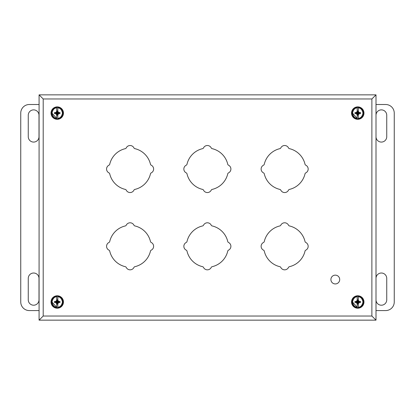 <?xml version="1.0" encoding="UTF-8"?>
<svg xmlns="http://www.w3.org/2000/svg" width="415" height="415" viewBox="0 0 415 415"><rect width="100%" height="100%" fill="white"/><g stroke="black" fill="none" stroke-linecap="round" stroke-linejoin="round"><path stroke-width="0.62" d="M335.304 275.14A4.394 4.394 0 0 1 339.112 281.738A4.394 4.394 0 0 1 331.497 281.738A4.394 4.394 0 0 1 335.304 275.14M38.994 299.843L38.994 278.377A5.364 5.364 0 0 0 33.631 273.013A5.364 5.364 0 0 0 28.262 278.377L28.262 299.843A5.364 5.364 0 0 0 33.631 305.212A5.364 5.364 0 0 0 38.994 299.843M28.262 136.706A5.364 5.364 0 0 0 33.631 142.075A5.364 5.364 0 0 0 38.994 136.706L38.994 115.24A5.364 5.364 0 0 0 33.631 109.876A5.364 5.364 0 0 0 28.262 115.24L28.262 136.706M39.083 310.576L29.335 310.576A8.585 8.585 0 0 1 20.75 301.99L20.75 113.093A8.585 8.585 0 0 1 29.335 104.507L39.083 104.507M376.006 136.706A5.364 5.364 0 0 0 381.369 142.075A5.364 5.364 0 0 0 386.739 136.706L386.739 115.24A5.364 5.364 0 0 0 381.369 109.876A5.364 5.364 0 0 0 376.006 115.24M376.006 299.843A5.364 5.364 0 0 0 381.369 305.212A5.364 5.364 0 0 0 386.739 299.843L386.739 278.377A5.364 5.364 0 0 0 381.369 273.013A5.364 5.364 0 0 0 376.006 278.377M376.006 104.507L385.665 104.507A8.585 8.585 0 0 1 394.25 113.093L394.25 301.99A8.585 8.585 0 0 1 385.665 310.576L376.006 310.576M52.02 113.155L56.575 118.27M57.81 118.804A5.737 5.737 0 0 1 56.673 118.804L56.673 114.213L56.782 115.318L57.701 115.318L57.81 114.213L57.81 118.285C60.149 118.249 61.7 116.522 62.463 113.093C61.7 109.669 60.149 107.936 57.81 107.905L57.81 111.977L57.701 110.872L56.782 110.872L56.673 111.977L56.673 107.386A5.737 5.737 0 0 1 62.976 113.093A5.737 5.737 0 0 1 57.81 118.804A5.737 5.737 0 0 0 57.81 107.386L57.81 107.905L57.81 107.386M56.673 118.804A5.737 5.737 0 0 1 56.673 107.386L56.673 107.905C54.334 107.936 52.783 109.669 52.02 113.093C52.783 116.522 54.334 118.249 56.673 118.285L56.673 118.804A5.737 5.737 0 0 1 56.673 107.386M56.673 111.479L55.626 112.527L54.495 112.527L54.495 113.663L55.626 113.663L56.673 114.711M57.81 114.711L58.857 113.663L59.988 113.663L59.988 112.527L58.857 112.527L57.81 111.479M57.701 111.791L57.239 113.093L58.193 112.143M57.701 110.872L57.239 113.093L58.857 112.527M56.782 110.872L57.239 113.093L59.988 112.527M56.782 111.791L57.239 113.093L59.988 113.663M56.29 112.143L57.239 113.093L58.857 113.663M55.626 112.527L57.239 113.093L58.193 114.047M54.495 112.527L57.239 113.093L57.701 114.4M54.495 113.663L57.239 113.093L57.701 115.318M55.626 113.663L57.239 113.093L56.782 115.318M56.29 114.047L57.239 113.093L56.782 114.4M57.239 106.878A6.215 6.215 0 0 0 51.859 116.205A6.215 6.215 0 0 0 62.624 116.205A6.215 6.215 0 0 0 57.239 106.878M352.537 113.155L357.092 118.27M358.327 118.804A5.737 5.737 0 0 1 357.19 118.804L357.19 114.213L357.299 115.318L358.218 115.318L358.327 114.213L358.327 118.285C360.666 118.249 362.217 116.522 362.98 113.093C362.217 109.669 360.666 107.936 358.327 107.905L358.327 111.977L358.218 110.872L357.299 110.872L357.19 111.977L357.19 107.386A5.737 5.737 0 0 1 363.493 113.093A5.737 5.737 0 0 1 358.327 118.804A5.737 5.737 0 0 0 358.327 107.386L358.327 107.905L358.327 107.386M357.19 118.804A5.737 5.737 0 0 1 357.19 107.386L357.19 107.905C354.851 107.936 353.3 109.669 352.537 113.093C353.3 116.522 354.851 118.249 357.19 118.285L357.19 118.804A5.737 5.737 0 0 1 357.19 107.386M357.19 111.479L356.143 112.527L355.012 112.527L355.012 113.663L356.143 113.663L357.19 114.711M358.327 114.711L359.374 113.663L360.505 113.663L360.505 112.527L359.374 112.527L358.327 111.479M358.218 111.791L357.761 113.093L358.71 112.143M358.218 110.872L357.761 113.093L359.374 112.527M357.299 110.872L357.761 113.093L360.505 112.527M357.299 111.791L357.761 113.093L360.505 113.663M356.807 112.143L357.761 113.093L359.374 113.663M356.143 112.527L357.761 113.093L358.71 114.047M355.012 112.527L357.761 113.093L358.218 114.4M355.012 113.663L357.761 113.093L358.218 115.318M356.143 113.663L357.761 113.093L357.299 115.318M356.807 114.047L357.761 113.093L357.299 114.4M357.761 106.878A6.215 6.215 0 0 0 352.377 116.205A6.215 6.215 0 0 0 363.141 116.205A6.215 6.215 0 0 0 357.761 106.878M352.537 302.053L357.092 307.167M358.327 307.697A5.737 5.737 0 0 1 357.19 307.697L357.19 303.111L357.299 304.216L358.218 304.216L358.327 303.111L358.327 307.183C360.666 307.147 362.217 305.419 362.98 301.99C362.217 298.567 360.666 296.834 358.327 296.803L358.327 300.87L358.218 299.77L357.299 299.77L357.19 300.87L357.19 296.284A5.737 5.737 0 0 1 363.493 301.99A5.737 5.737 0 0 1 358.327 307.697A5.737 5.737 0 0 0 358.327 296.284L358.327 296.803L358.327 296.284M357.19 307.697A5.737 5.737 0 0 1 357.19 296.284L357.19 296.803C354.851 296.834 353.3 298.567 352.537 301.99C353.3 305.419 354.851 307.147 357.19 307.183L357.19 307.697A5.737 5.737 0 0 1 357.19 296.284M357.19 300.377L356.143 301.425L355.012 301.425L355.012 302.556L356.143 302.556L357.19 303.604M358.327 303.604L359.374 302.556L360.505 302.556L360.505 301.425L359.374 301.425L358.327 300.377M358.218 300.683L357.761 301.99L358.71 301.041M358.218 299.77L357.761 301.99L359.374 301.425M357.299 299.77L357.761 301.99L360.505 301.425M357.299 300.683L357.761 301.99L360.505 302.556M356.807 301.041L357.761 301.99L359.374 302.556M356.143 301.425L357.761 301.99L358.71 302.94M355.012 301.425L357.761 301.99L358.218 303.298M355.012 302.556L357.761 301.99L358.218 304.216M356.143 302.556L357.761 301.99L357.299 304.216M356.807 302.94L357.761 301.99L357.299 303.298M357.761 295.776A6.215 6.215 0 0 0 352.377 305.098A6.215 6.215 0 0 0 363.141 305.098A6.215 6.215 0 0 0 357.761 295.776M52.02 302.053L56.575 307.167M57.81 307.697A5.737 5.737 0 0 1 56.673 307.697L56.673 303.111L56.782 304.216L57.701 304.216L57.81 303.111L57.81 307.183C60.149 307.147 61.7 305.419 62.463 301.99C61.7 298.567 60.149 296.834 57.81 296.803L57.81 300.87L57.701 299.77L56.782 299.77L56.673 300.87L56.673 296.284A5.737 5.737 0 0 1 62.976 301.99A5.737 5.737 0 0 1 57.81 307.697A5.737 5.737 0 0 0 57.81 296.284L57.81 296.803L57.81 296.284M56.673 307.697A5.737 5.737 0 0 1 56.673 296.284L56.673 296.803C54.334 296.834 52.783 298.567 52.02 301.99C52.783 305.419 54.334 307.147 56.673 307.183L56.673 307.697A5.737 5.737 0 0 1 56.673 296.284M56.673 300.377L55.626 301.425L54.495 301.425L54.495 302.556L55.626 302.556L56.673 303.604M57.81 303.604L58.857 302.556L59.988 302.556L59.988 301.425L58.857 301.425L57.81 300.377M57.701 300.683L57.239 301.99L58.193 301.041M57.701 299.77L57.239 301.99L58.857 301.425M56.782 299.77L57.239 301.99L59.988 301.425M56.782 300.683L57.239 301.99L59.988 302.556M56.29 301.041L57.239 301.99L58.857 302.556M55.626 301.425L57.239 301.99L58.193 302.94M54.495 301.425L57.239 301.99L57.701 303.298M54.495 302.556L57.239 301.99L57.701 304.216M55.626 302.556L57.239 301.99L56.782 304.216M56.29 302.94L57.239 301.99L56.782 303.298M57.239 295.776A6.215 6.215 0 0 0 51.859 305.098A6.215 6.215 0 0 0 62.624 305.098A6.215 6.215 0 0 0 57.239 295.776M108.979 250.167A1.375 1.375 0 0 1 109.716 251.091A20.932 20.932 0 0 0 125.314 266.689A1.375 1.375 0 0 1 126.238 267.426A4.295 4.295 0 0 0 133.952 267.426A1.375 1.375 0 0 1 134.875 266.689A20.932 20.932 0 0 0 150.474 251.091A1.375 1.375 0 0 1 151.21 250.167A4.295 4.295 0 0 0 151.21 242.453A1.375 1.375 0 0 1 150.474 241.53A20.932 20.932 0 0 0 134.875 225.931A1.375 1.375 0 0 1 133.952 225.195A4.295 4.295 0 0 0 126.238 225.195A1.375 1.375 0 0 1 125.314 225.931A20.932 20.932 0 0 0 109.716 241.53A1.375 1.375 0 0 1 108.979 242.453A4.295 4.295 0 0 0 108.979 250.167M279.866 189.416A1.375 1.375 0 0 1 280.789 190.148A4.295 4.295 0 0 0 288.508 190.148A1.375 1.375 0 0 1 289.426 189.416A20.932 20.932 0 0 0 305.025 173.812A1.375 1.375 0 0 1 305.762 172.894A4.295 4.295 0 0 0 305.762 165.175A1.375 1.375 0 0 1 305.025 164.252A20.932 20.932 0 0 0 289.426 148.653A1.375 1.375 0 0 1 288.508 147.916A4.295 4.295 0 0 0 280.789 147.916A1.375 1.375 0 0 1 279.866 148.653A20.932 20.932 0 0 0 264.267 164.252A1.375 1.375 0 0 1 263.53 165.175A4.295 4.295 0 0 0 263.53 172.894A1.375 1.375 0 0 1 264.267 173.812A20.932 20.932 0 0 0 279.866 189.416M264.267 241.53A1.375 1.375 0 0 1 263.53 242.453A4.295 4.295 0 0 0 263.53 250.167A1.375 1.375 0 0 1 264.267 251.091A20.932 20.932 0 0 0 279.866 266.689A1.375 1.375 0 0 1 280.789 267.426A4.295 4.295 0 0 0 288.508 267.426A1.375 1.375 0 0 1 289.426 266.689A20.932 20.932 0 0 0 305.025 251.091A1.375 1.375 0 0 1 305.762 250.167A4.295 4.295 0 0 0 305.762 242.453A1.375 1.375 0 0 1 305.025 241.53A20.932 20.932 0 0 0 289.426 225.931A1.375 1.375 0 0 1 288.508 225.195A4.295 4.295 0 0 0 280.789 225.195A1.375 1.375 0 0 1 279.866 225.931A20.932 20.932 0 0 0 264.267 241.53M186.257 165.175A4.295 4.295 0 0 0 186.257 172.894A1.375 1.375 0 0 1 186.989 173.812A20.932 20.932 0 0 0 202.593 189.416A1.375 1.375 0 0 1 203.511 190.148A4.295 4.295 0 0 0 211.23 190.148A1.375 1.375 0 0 1 212.153 189.416A20.932 20.932 0 0 0 227.752 173.812A1.375 1.375 0 0 1 228.489 172.894A4.295 4.295 0 0 0 228.489 165.175A1.375 1.375 0 0 1 227.752 164.252A20.932 20.932 0 0 0 212.153 148.653A1.375 1.375 0 0 1 211.23 147.916A4.295 4.295 0 0 0 203.511 147.916A1.375 1.375 0 0 1 202.593 148.653A20.932 20.932 0 0 0 186.989 164.252A1.375 1.375 0 0 1 186.257 165.175M186.257 242.453A4.295 4.295 0 0 0 186.257 250.167A1.375 1.375 0 0 1 186.989 251.091A20.932 20.932 0 0 0 202.593 266.689A1.375 1.375 0 0 1 203.511 267.426A4.295 4.295 0 0 0 211.23 267.426A1.375 1.375 0 0 1 212.153 266.689A20.932 20.932 0 0 0 227.752 251.091A1.375 1.375 0 0 1 228.489 250.167A4.295 4.295 0 0 0 228.489 242.453A1.375 1.375 0 0 1 227.752 241.53A20.932 20.932 0 0 0 212.153 225.931A1.375 1.375 0 0 1 211.23 225.195A4.295 4.295 0 0 0 203.511 225.195A1.375 1.375 0 0 1 202.593 225.931A20.932 20.932 0 0 0 186.989 241.53A1.375 1.375 0 0 1 186.257 242.453M108.979 172.894A1.375 1.375 0 0 1 109.716 173.812A20.932 20.932 0 0 0 125.314 189.416A1.375 1.375 0 0 1 126.238 190.148A4.295 4.295 0 0 0 133.952 190.148A1.375 1.375 0 0 1 134.875 189.416A20.932 20.932 0 0 0 150.474 173.812A1.375 1.375 0 0 1 151.21 172.894A4.295 4.295 0 0 0 151.21 165.175A1.375 1.375 0 0 1 150.474 164.252A20.932 20.932 0 0 0 134.875 148.653A1.375 1.375 0 0 1 133.952 147.916A4.295 4.295 0 0 0 126.238 147.916A1.375 1.375 0 0 1 125.314 148.653A20.932 20.932 0 0 0 109.716 164.252A1.375 1.375 0 0 1 108.979 165.175A4.295 4.295 0 0 0 108.979 172.894M39.083 320.152L39.083 94.848L376.006 94.848L376.006 320.152L39.083 320.152L43.207 316.028L371.882 316.028L376.006 320.152M371.882 316.028L371.882 98.972L376.006 94.848M39.083 94.848L43.207 98.972L43.207 316.028M371.882 98.972L43.207 98.972"/></g></svg>
